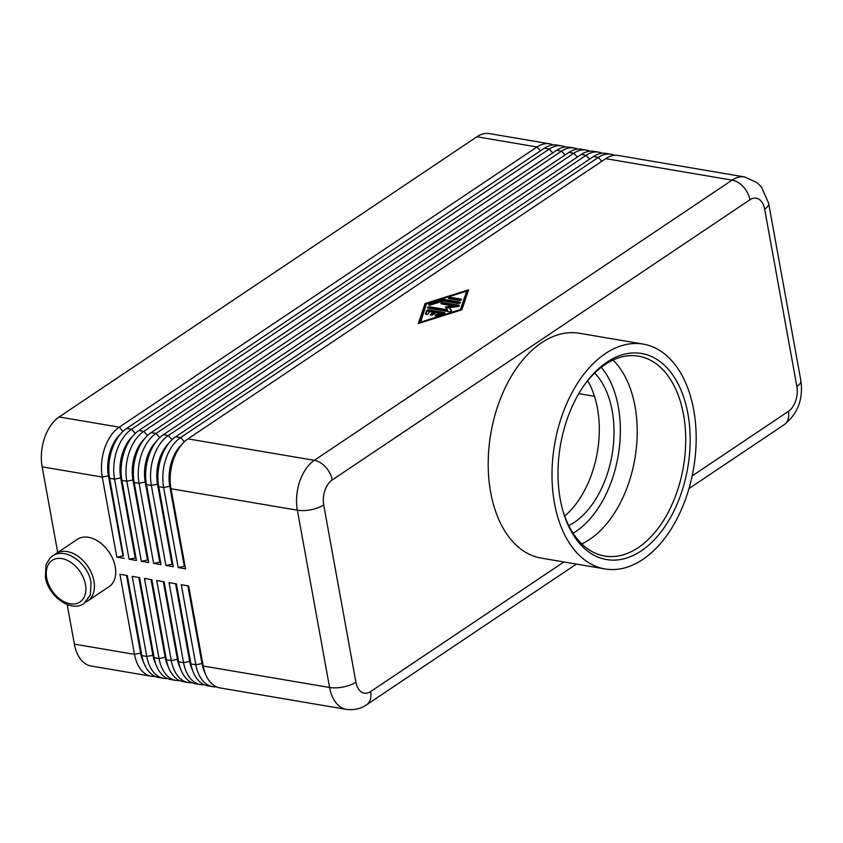<?xml version="1.0" encoding="UTF-8"?>
<svg xmlns="http://www.w3.org/2000/svg" width="843" height="843" viewBox="0 0 843 843"><rect width="100%" height="100%" fill="white"/><g stroke="black" fill="none" stroke-linecap="round" stroke-linejoin="round"><path stroke-width="1.26" d="M118.536 436.526L116.766 439.003A33.572 20.759 99.6 0 0 111.013 450.457A33.572 20.759 99.6 0 0 108.905 475.916L123.457 555.98L109.632 478.308A38.009 23.509 -80.4 0 1 112.024 449.488A38.009 23.509 -80.4 0 1 118.536 436.526A38.009 23.509 -80.4 0 1 126.608 428.434L544.367 148.231A38.009 23.509 -80.4 0 1 556.97 145.07L561.87 145.902A38.009 23.509 99.6 0 0 549.267 149.063L131.519 429.266A38.009 23.509 99.6 0 0 116.935 450.32A38.009 23.509 99.6 0 0 114.543 479.151L129.095 559.204L136.45 560.458L121.908 480.394A38.009 23.509 -80.4 0 1 124.29 451.574A38.009 23.509 -80.4 0 1 130.802 438.613A38.009 23.509 -80.4 0 1 138.874 430.52L556.633 150.317A38.009 23.509 -80.4 0 1 569.236 147.156L574.146 147.989A38.009 23.509 99.6 0 0 561.543 151.15L143.784 431.353A38.009 23.509 99.6 0 0 129.2 452.406A38.009 23.509 99.6 0 0 126.808 481.227L141.361 561.29L148.726 562.544L134.174 482.481A38.009 23.509 -80.4 0 1 136.566 453.66A38.009 23.509 -80.4 0 1 143.078 440.699A38.009 23.509 -80.4 0 1 151.15 432.607L568.899 152.404A38.009 23.509 -80.4 0 1 581.501 149.243L586.412 150.075A38.009 23.509 99.6 0 0 573.809 153.236L156.06 433.439A38.009 23.509 99.6 0 0 141.466 454.493A38.009 23.509 99.6 0 0 139.084 483.313L153.637 563.377L160.992 564.631L146.44 484.567A38.009 23.509 -80.4 0 1 148.832 455.747A38.009 23.509 -80.4 0 1 155.344 442.775A38.009 23.509 -80.4 0 1 163.416 434.682L581.175 154.49A38.009 23.509 -80.4 0 1 593.778 151.329L598.688 152.161A38.009 23.509 99.6 0 0 586.085 155.323L168.326 435.525A38.009 23.509 99.6 0 0 153.742 456.579A38.009 23.509 99.6 0 0 151.35 485.399L165.902 565.463L173.268 566.717L158.716 486.653A38.009 23.509 -80.4 0 1 161.108 457.833A38.009 23.509 -80.4 0 1 167.62 444.862A38.009 23.509 -80.4 0 1 175.692 436.769L593.44 156.566A38.009 23.509 -80.4 0 1 606.043 153.405L610.954 154.248A38.009 23.509 99.6 0 0 598.351 157.399L180.592 437.601A38.009 23.509 99.6 0 0 166.008 458.666A38.009 23.509 99.6 0 0 163.626 487.486L178.168 567.55L185.534 568.793L170.981 488.74A38.009 23.509 -80.4 0 1 173.373 459.909A38.009 23.509 -80.4 0 1 179.886 446.948A38.009 23.509 -80.4 0 1 187.957 438.855L605.717 158.653A38.009 23.509 -80.4 0 1 618.319 155.491L744.696 176.967A38.009 23.509 99.6 0 0 732.093 180.128L314.334 460.331A38.009 23.509 99.6 0 0 299.75 481.385A38.009 23.509 99.6 0 0 297.368 510.205A19.01 7.555 -10.3 0 0 311.172 509.699A19.01 7.555 -10.3 0 0 323.691 504.925A19.01 11.749 -80.4 0 1 332.184 479.983L749.933 199.78A19.01 11.749 -80.4 0 1 764.654 209.159A19.01 7.555 -10.3 0 0 768.637 203.258L800.85 380.541A19.01 7.555 -10.3 0 1 796.877 386.442A19.01 11.749 -80.4 0 1 788.384 411.373L692.156 475.926M553.208 144.922A38.009 23.509 99.6 0 0 549.604 143.826L489.477 133.605A38.009 23.509 99.6 0 0 476.875 136.766L537.002 146.977L119.242 427.18A38.009 23.509 99.6 0 0 104.658 448.244A38.009 23.509 99.6 0 0 102.277 477.064L116.819 557.128L124.184 558.372M549.604 143.826A38.009 23.509 99.6 0 0 537.002 146.977L540.489 150.823M123.015 431.331L119.242 427.18L59.126 416.969A38.009 23.509 99.6 0 0 44.542 438.023A38.009 23.509 99.6 0 0 42.15 466.843L102.277 477.064L108.42 475.831A33.572 20.759 -80.4 0 1 110.528 450.373A33.572 20.759 -80.4 0 1 120.18 434.377M130.802 438.613L129.042 441.089A33.572 20.759 99.6 0 0 123.289 452.533A33.572 20.759 99.6 0 0 121.181 478.002L136.45 560.458M565.474 147.009A38.009 23.509 99.6 0 0 561.87 145.902M129.095 559.204L135.238 557.982L120.686 477.918A33.572 20.759 -80.4 0 1 122.793 452.459A33.572 20.759 -80.4 0 1 132.456 436.463M143.078 440.699L141.308 443.165A33.572 20.759 99.6 0 0 135.554 454.619A33.572 20.759 99.6 0 0 133.447 480.078L148.726 562.544M577.74 149.095A38.009 23.509 99.6 0 0 574.146 147.989M141.361 561.29L147.504 560.058L132.952 479.994A33.572 20.759 -80.4 0 1 135.07 454.535A33.572 20.759 -80.4 0 1 144.722 438.539M155.344 442.775L153.584 445.252A33.572 20.759 99.6 0 0 147.831 456.706A33.572 20.759 99.6 0 0 145.713 482.164L160.992 564.631M590.016 151.171A38.009 23.509 99.6 0 0 586.412 150.075M153.637 563.377L159.78 562.144L145.228 482.08A33.572 20.759 -80.4 0 1 147.335 456.621A33.572 20.759 -80.4 0 1 156.998 440.626M167.62 444.862L165.85 447.338A33.572 20.759 99.6 0 0 160.096 458.792A33.572 20.759 99.6 0 0 157.989 484.251L173.268 566.717M602.281 153.257A38.009 23.509 99.6 0 0 598.688 152.161M165.902 565.463L172.046 564.23L157.493 484.167A33.572 20.759 -80.4 0 1 159.601 458.708A33.572 20.759 -80.4 0 1 169.264 442.712M179.886 446.948L178.115 449.424A33.572 20.759 99.6 0 0 172.362 460.879A33.572 20.759 99.6 0 0 170.254 486.337L185.534 568.793M614.558 155.344A38.009 23.509 99.6 0 0 610.954 154.248M178.168 567.55L184.311 566.317L169.77 486.253A33.572 20.759 -80.4 0 1 171.877 460.794A33.572 20.759 -80.4 0 1 181.53 444.798M116.819 557.128L122.962 555.895L108.42 475.831L109.632 478.308L114.543 479.151L120.686 477.918L121.908 480.394L126.808 481.227L132.952 479.994L134.174 482.481L139.084 483.313L145.228 482.08L146.44 484.567L151.35 485.399L157.493 484.167L158.716 486.653L163.626 487.486L169.77 486.253L170.981 488.74L297.368 510.205L329.581 687.488A38.009 23.509 99.6 0 0 340.793 707.193A38.009 23.509 99.6 0 0 346.42 709.395L220.044 687.92A38.009 23.509 -80.4 0 1 214.407 685.717A38.009 23.509 -80.4 0 1 204.248 670.47A38.009 23.509 -80.4 0 1 203.205 666.012L188.653 585.959L181.287 584.705L195.839 664.769A38.009 23.509 99.6 0 0 207.051 684.474A38.009 23.509 99.6 0 0 212.678 686.676L207.778 685.833A38.009 23.509 -80.4 0 1 202.141 683.631A38.009 23.509 -80.4 0 1 191.972 668.394A38.009 23.509 -80.4 0 1 190.929 663.936L176.387 583.872L169.022 582.618L183.574 662.682A38.009 23.509 99.6 0 0 194.775 682.387A38.009 23.509 99.6 0 0 200.413 684.59L195.502 683.757A38.009 23.509 -80.4 0 1 189.865 681.555A38.009 23.509 -80.4 0 1 179.707 666.307A38.009 23.509 -80.4 0 1 178.663 661.85L164.111 581.786L156.745 580.532L171.298 660.596A38.009 23.509 99.6 0 0 182.509 680.301A38.009 23.509 99.6 0 0 188.147 682.503L183.237 681.671A38.009 23.509 -80.4 0 1 177.599 679.469A38.009 23.509 -80.4 0 1 167.441 664.221A38.009 23.509 -80.4 0 1 166.387 659.763L151.845 579.699L144.48 578.446L159.032 658.509A38.009 23.509 99.6 0 0 170.233 678.215A38.009 23.509 99.6 0 0 175.871 680.417L170.96 679.584A38.009 23.509 -80.4 0 1 165.333 677.382A38.009 23.509 -80.4 0 1 155.165 662.134A38.009 23.509 -80.4 0 1 154.121 657.677L139.569 577.613L132.214 576.37L146.756 656.423A38.009 23.509 99.6 0 0 157.968 676.128A38.009 23.509 99.6 0 0 163.605 678.33L158.695 677.498A38.009 23.509 -80.4 0 1 153.057 675.296A38.009 23.509 -80.4 0 1 142.899 660.048A38.009 23.509 -80.4 0 1 141.856 655.591L127.304 575.527L119.938 574.283L134.49 654.347A38.009 23.509 99.6 0 0 145.702 674.042A38.009 23.509 99.6 0 0 151.329 676.244A38.009 23.509 99.6 0 0 155.091 676.402M126.513 575.4L140.633 653.114L134.49 654.347L74.363 644.126A38.009 23.509 99.6 0 0 85.575 663.831A38.009 23.509 99.6 0 0 91.213 666.033L151.329 676.244M142.899 660.048L142.046 657.129A33.572 20.759 -80.4 0 1 141.129 653.199L140.633 653.114A33.572 20.759 99.6 0 0 143.742 662.63M212.678 686.676A38.009 23.509 99.6 0 0 216.44 686.824M200.413 684.59A38.009 23.509 99.6 0 0 204.175 684.737M188.147 682.503A38.009 23.509 99.6 0 0 191.909 682.651M175.871 680.417A38.009 23.509 99.6 0 0 179.633 680.564M163.605 678.33A38.009 23.509 99.6 0 0 167.367 678.478M138.779 577.487L152.899 655.201A33.572 20.759 99.6 0 0 156.008 664.716M151.055 579.562L165.175 657.277A33.572 20.759 99.6 0 0 168.284 666.792M163.321 581.649L177.441 659.363A33.572 20.759 99.6 0 0 180.55 668.878M175.586 583.735L189.717 661.449A33.572 20.759 99.6 0 0 192.826 670.965M187.863 585.822L201.983 663.536A33.572 20.759 99.6 0 0 205.091 673.051M55.986 553.63L77.25 539.362A28.504 19.326 56.1 0 1 88.462 537.307A28.504 19.326 56.1 0 1 113.004 559.383A28.504 19.326 56.1 0 1 109.01 586.717L87.735 600.985A28.504 19.326 -123.9 0 0 91.729 573.651A28.504 19.326 -123.9 0 0 67.187 551.575A28.504 19.326 -123.9 0 0 55.986 553.63A28.504 19.326 -123.9 0 0 54.3 554.968M594.694 373.027A85.017 52.572 -80.4 0 1 612.787 450.12A85.017 52.572 -80.4 0 1 574.231 522.428A85.017 52.572 -80.4 0 1 568.772 525.621M564.662 516.032A85.017 52.572 99.6 0 0 587.645 380.72M606.939 362.163A104.521 64.637 -80.4 0 1 687.909 413.713A104.521 64.637 -80.4 0 1 641.238 550.879A104.521 64.637 -80.4 0 1 563.135 511.585A104.521 64.637 -80.4 0 1 584.747 384.419A104.521 64.637 -80.4 0 1 606.939 362.163M584.115 385.314A101.36 62.677 -80.4 0 1 605.011 364.597A101.36 62.677 -80.4 0 1 638.615 356.178A101.36 62.677 -80.4 0 1 685.717 440.035A101.36 62.677 -80.4 0 1 638.267 547.602A101.36 62.677 -80.4 0 1 604.663 556.032A101.36 62.677 -80.4 0 1 562.839 510.531M612.998 360.077A101.36 62.677 -80.4 0 1 635.021 406.347A101.36 62.677 -80.4 0 1 635.569 409.603A101.36 62.677 -80.4 0 1 619.436 504.599A101.36 62.677 -80.4 0 1 589.763 539.362A101.36 62.677 -80.4 0 1 581.765 543.893M642.798 559.457A114.026 70.517 -80.4 0 1 604.989 568.941A114.026 70.517 -80.4 0 1 551.996 474.598A114.026 70.517 -80.4 0 1 605.379 353.586A114.026 70.517 -80.4 0 1 643.188 344.102A114.026 70.517 -80.4 0 1 696.181 438.444A114.026 70.517 -80.4 0 1 642.798 559.457M604.989 568.941L541.185 558.098A114.026 70.517 -80.4 0 1 488.192 463.755A114.026 70.517 -80.4 0 1 541.575 342.743A114.026 70.517 -80.4 0 1 579.383 333.259L643.188 344.102M74.363 644.126L67.177 604.536M57.714 552.471L42.15 466.843M425.062 303.554L468.603 289.813L461.859 309.803L418.318 323.543L425.062 303.554L425.272 304.692L418.982 323.333M578.783 393.649L594.505 396.326M85.87 602.028A28.504 19.326 -123.9 0 0 87.735 600.985M204.248 670.47L203.395 667.551A33.572 20.759 -80.4 0 1 202.478 663.62L188.347 585.906M191.972 668.394L191.129 665.475A33.572 20.759 -80.4 0 1 190.202 661.534L176.082 583.82M179.707 666.307L178.853 663.388A33.572 20.759 -80.4 0 1 177.936 659.447L163.816 581.733M167.441 664.221L166.587 661.302A33.572 20.759 -80.4 0 1 165.66 657.361L151.54 579.647M155.165 662.134L154.322 659.215A33.572 20.759 -80.4 0 1 153.394 655.274L139.274 577.56M563.893 561.954L370.635 691.576A19.01 11.749 -80.4 0 1 355.915 682.208A19.01 7.555 -10.3 0 1 343.396 686.971A19.01 7.555 -10.3 0 1 329.581 687.488L203.205 666.012L201.983 663.536L195.839 664.769L190.929 663.936L189.717 661.449L183.574 662.682L178.663 661.85L177.441 659.363L171.298 660.596L166.387 659.763L165.175 657.277L159.032 658.509L154.121 657.677L153.394 655.274L146.756 656.423L141.856 655.591L126.998 575.484M59.126 416.969L476.875 136.766M444.156 313.596L429.266 311.067A1.581 0.632 -10.3 0 0 426.748 311.857L425.936 314.26M429.055 309.918L444.335 312.511A1.581 0.632 169.7 0 1 444.925 312.879A1.581 0.632 169.7 0 1 443.945 313.67L437.243 315.777A1.581 0.632 169.7 0 1 435.104 315.556A1.581 0.632 169.7 0 1 436.084 314.776L440.278 313.448L435.989 312.721L433.081 314.671A1.581 0.632 169.7 0 1 431.395 315.134A1.581 0.632 169.7 0 1 430.299 314.745A1.581 0.632 169.7 0 1 430.625 314.249L433.534 312.3L429.245 311.573L428.592 313.501A1.581 0.632 169.7 0 1 426.99 314.291A1.581 0.632 169.7 0 1 425.494 313.923A1.581 0.632 169.7 0 1 425.504 313.786L426.537 310.709A1.581 0.632 169.7 0 1 429.055 309.918L429.266 311.067M433.534 312.3L433.734 313.448L431.216 315.134M440.278 313.448L440.478 314.597L436.295 315.914A1.581 0.632 -10.3 0 0 436.168 315.956M460.721 300.15L451.384 298.559A1.581 0.632 -10.3 0 0 449.625 298.78M449.235 298.717A1.581 0.632 169.7 0 1 448.645 298.348A1.581 0.632 169.7 0 1 449.477 297.611A1.581 0.632 169.7 0 1 451.174 297.421L460.889 299.065A1.581 0.632 169.7 0 1 461.479 299.434A1.581 0.632 169.7 0 1 460.657 300.171A1.581 0.632 169.7 0 1 458.961 300.371L449.235 298.717M420.257 322.247L460.447 309.56L466.674 291.109L426.484 303.796L420.372 322.89M466.674 291.109L466.874 292.258L460.847 310.119M460.447 309.56L460.563 310.213M468.15 291.162L466.759 291.604M426.284 304.376L425.272 304.692M459.625 303.217L444.735 300.688A1.581 0.632 -10.3 0 0 443.186 300.825L429.793 305.061A1.581 0.632 -10.3 0 0 429.667 305.103M442.975 299.686A1.581 0.632 169.7 0 1 444.524 299.539L459.804 302.131A1.581 0.632 169.7 0 1 460.394 302.5A1.581 0.632 169.7 0 1 459.572 303.238A1.581 0.632 169.7 0 1 457.865 303.438L443.302 300.962L430.741 304.924A1.581 0.632 169.7 0 1 428.602 304.702A1.581 0.632 169.7 0 1 429.582 303.912L442.975 299.686L443.186 300.825M458.592 306.294L443.65 303.754A1.581 0.632 -10.3 0 0 441.89 303.965M441.5 303.901A1.581 0.632 169.7 0 1 440.91 303.543A1.581 0.632 169.7 0 1 441.743 302.806A1.581 0.632 169.7 0 1 443.439 302.605L458.761 305.208A1.581 0.632 169.7 0 1 459.361 305.577A1.581 0.632 169.7 0 1 457.76 306.504L449.403 307.684L451.574 310.656A1.581 0.632 169.7 0 1 451.616 310.761A1.581 0.632 169.7 0 1 450.794 311.499A1.581 0.632 169.7 0 1 449.098 311.699L428.16 308.138A1.581 0.632 169.7 0 1 427.57 307.779A1.581 0.632 169.7 0 1 428.392 307.042A1.581 0.632 169.7 0 1 430.088 306.841L447.338 309.771L445.304 306.989L453.134 305.883L441.5 303.901M453.134 305.883L453.344 307.021L446.084 308.053M447.338 309.771L447.538 310.919L430.299 307.99A1.581 0.632 -10.3 0 0 428.539 308.201M451.353 311.215L449.403 307.684M85.449 584.494A25.027 16.965 56.1 0 1 70.159 603.788A25.027 16.965 56.1 0 1 46.671 577.908A25.027 16.965 56.1 0 1 61.95 558.614A25.027 16.965 56.1 0 1 85.449 584.494M573.092 533.219A95.027 58.768 99.6 0 0 575.874 531.459A95.027 58.768 99.6 0 0 618.309 406.758A95.027 58.768 99.6 0 0 601.28 367.285M544.367 148.231L549.267 149.063L552.766 152.91M135.28 433.418L131.519 429.266L126.608 428.434M556.633 150.317L561.543 151.15L565.031 154.996M147.546 435.504L143.784 431.353L138.874 430.52M568.899 152.404L573.809 153.236L577.307 157.083M159.822 437.58L156.06 433.439L151.15 432.607M581.175 154.49L586.085 155.323L589.573 159.169M172.088 439.667L168.326 435.525L163.416 434.682M605.717 158.653L732.093 180.128A19.01 12.877 -123.9 0 1 743.421 186.914A19.01 12.877 -123.9 0 1 749.933 199.78M593.44 156.566L598.351 157.399L601.839 161.255M184.364 441.753L180.592 437.601L175.692 436.769M332.184 479.983A19.01 12.877 56.1 0 0 325.661 467.117A19.01 12.877 56.1 0 0 314.334 460.331L187.957 438.855M576.391 564.083L366.494 704.864A19.01 12.877 -123.9 0 0 368.528 702.978A19.01 12.877 -123.9 0 0 370.635 691.576M788.384 411.373A19.01 12.877 56.1 0 1 786.277 422.775A19.01 12.877 56.1 0 1 784.253 424.661C797.889 413.639 803.421 398.939 800.85 380.541M764.654 209.159L796.877 386.442M355.915 682.208L323.691 504.925M444.335 312.511L444.493 313.427M426.537 310.709L426.748 311.857M430.625 314.249L430.784 315.082M436.084 314.776L436.295 315.914M451.174 297.421L451.384 298.559M460.889 299.065L461.058 299.982M444.524 299.539L444.735 300.688M429.582 303.912L429.793 305.061M459.804 302.131L459.972 303.048M443.439 302.605L443.65 303.754M430.088 306.841L430.299 307.99M458.761 305.208L458.929 306.125M84.068 603.451C71.244 612.987 48.167 596.264 45.374 577.107L46.017 564.578L50.222 557.781L52.308 556.095C65.122 546.559 88.199 563.282 91.002 582.439L90.349 594.968L84.068 603.451M688.984 488.561L784.253 424.661M635.569 409.603L635.359 408.275M635.359 408.244L635.137 407M768.637 203.258L761.355 186.861L757.256 182.741L744.696 176.967M366.494 704.864C364.366 706.371 357.727 710.754 346.42 709.395"/></g></svg>
